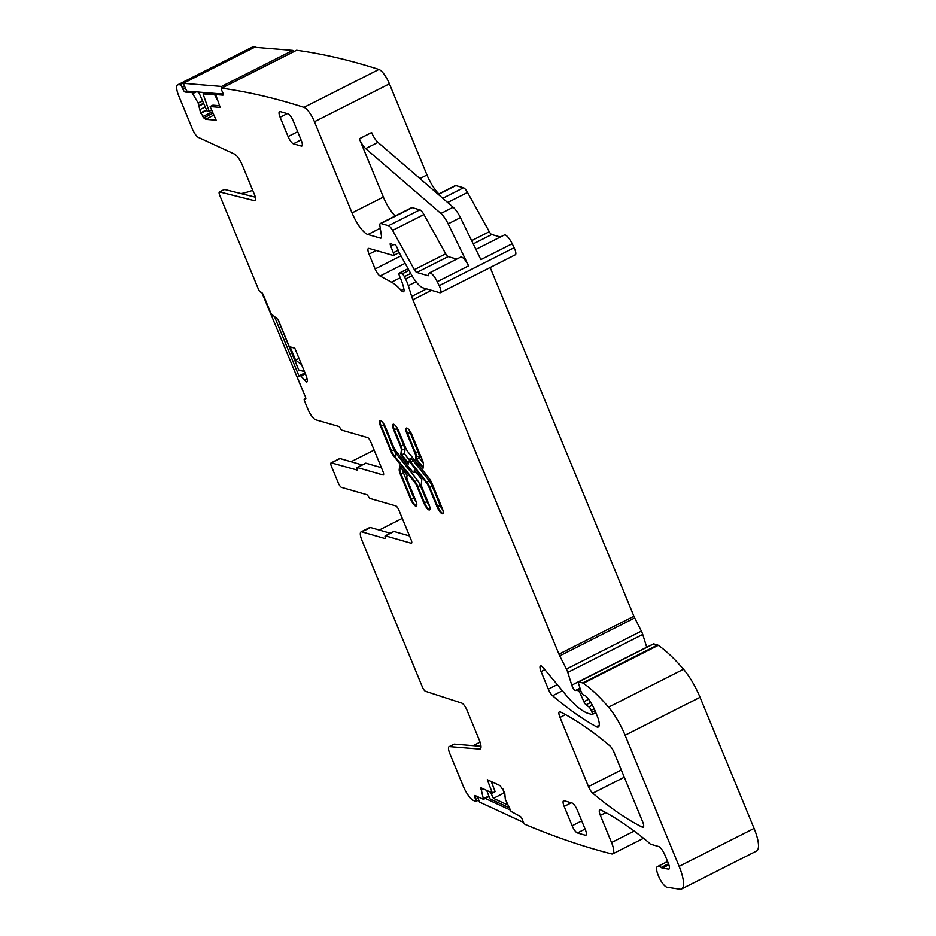 <?xml version="1.0" encoding="UTF-8"?>
<svg xmlns="http://www.w3.org/2000/svg" width="936" height="936" viewBox="0 0 936 936"><rect width="100%" height="100%" fill="white"/><g stroke="black" fill="none" stroke-linecap="round" stroke-linejoin="round"><path stroke-width="1.4" d="M490.487 792.184L493.412 798.35L504.036 792.967M509.254 807.756L489.891 798.817L486.708 790.44M502.948 789.025L505.323 797.671M506.645 802.48L507.277 804.749L493.412 798.35M477.454 796.641L479.524 802.093L523.493 822.393M484.614 798.162L510.389 810.061M304.446 371.615L298.713 369.954L277.91 319.492M301.544 364.56L295.589 360.138L299.005 358.406M290.113 346.846L295.589 360.138M261.893 292.699L304.96 395.916M274.833 317.433L299.029 376.143M217.421 99.93L214.66 94.793L203.042 93.846L209.126 111.361L207.113 111.197L198.631 92.067M217.772 93.635L215.935 94.583L215.947 95.437L220.182 107.406L210.12 106.587L212.881 105.195L219.422 105.721M209.126 111.361L211.665 110.085M223.201 94.08L186.72 91.096L183.28 83.316L221.551 86.451L292.816 50.38L293.436 51.796M292.816 50.38L254.545 47.256L183.28 83.316M221.551 86.451L222.171 87.855M362.197 464.946L340.002 458.546A4.317 1.252 -116.8 0 0 339.651 458.558L331.051 462.91A4.317 1.252 -116.8 0 0 331.414 466.303L338.317 483.058A4.317 1.252 63.2 0 0 341.488 487.375L366.772 494.664A2.878 0.831 63.2 0 1 368.41 496.56A2.878 0.831 -116.8 0 0 370.048 498.455L395.752 505.861A4.317 1.252 -116.8 0 1 398.923 510.19L411.138 539.815A4.317 1.252 63.2 0 1 411.501 543.208A4.317 1.252 63.2 0 1 411.15 543.219L385.445 535.813A2.878 0.831 -116.8 0 0 385.211 535.813A2.878 0.831 -116.8 0 0 385.141 537.135A2.878 0.831 63.2 0 1 385.059 538.457A2.878 0.831 63.2 0 1 384.825 538.469L361.916 531.859A10.787 3.112 63.2 0 0 361.027 531.894L369.626 527.541A10.787 3.112 -116.8 0 1 370.516 527.506L361.916 531.859M381.385 467.649L365.906 463.18A2.878 0.831 -116.8 0 0 365.672 463.191A2.878 0.831 -116.8 0 0 365.52 463.378M390.335 533.227L370.516 527.506M409.535 535.918L394.056 531.461A2.878 0.831 -116.8 0 0 393.81 531.461A2.878 0.831 -116.8 0 0 393.67 531.648M473.136 745.664L480.063 742.154M480.648 748.554L479.618 749.081A11.513 3.323 63.2 0 0 480.215 748.975A11.513 3.323 63.2 0 0 479.232 739.92L467.017 710.295A7.196 2.083 63.2 0 0 461.776 703.111L425.529 691.306A4.317 1.252 63.2 0 1 422.382 687.001L361.951 540.376A10.787 3.112 63.2 0 1 361.027 531.894M478.729 799.999L475.78 801.497A2.878 0.831 -116.8 0 1 475.453 801.473A2855.303 824.908 -116.8 0 1 473.23 800.35A14.379 4.153 -116.8 0 1 463.261 786.205L449.783 753.48A8.635 2.492 63.2 0 1 449.046 746.694A8.635 2.492 63.2 0 1 449.491 746.612L479.618 749.081M428.711 480.156A2.153 1.217 -38.7 0 1 426.991 482.438L410.892 462.325A2.153 1.217 141.3 0 0 412.612 460.032L428.711 480.156A8.635 2.492 -116.8 0 1 432.362 486.498L429.109 487.516A6.47 1.872 -116.8 0 0 426.371 482.754L410.272 462.641A3.884 1.123 -116.8 0 0 408.74 461.612A3.884 1.123 -116.8 0 0 408.482 462.127L408.283 464.01L400.83 454.709L404.539 453.831L409.898 460.863M415.572 458.956L423.013 468.269L423.411 464.642A6.903 1.989 63.2 0 0 422.37 460.114L412.062 435.123A7.043 2.036 63.2 0 0 406.306 428.08A7.043 2.036 63.2 0 0 406.903 433.625L414.8 452.79A6.47 1.872 63.2 0 1 415.771 457.037L415.572 458.956L419.281 458.078L423.294 463.098M359.342 138.762L371.627 132.549A10.787 3.112 -116.8 0 0 377.969 142.377L453.188 207.242L440.903 213.466L365.683 148.59A10.787 3.112 -116.8 0 1 359.342 138.762L383.362 197.051A21.575 6.236 -116.8 0 0 395.238 215.982M407.839 481.373L415.736 500.526A7.043 2.036 -116.8 0 1 416.333 506.072A7.043 2.036 -116.8 0 1 410.565 499.04L400.269 474.049A6.903 1.989 -116.8 0 1 399.227 469.509L399.613 465.894L407.066 475.195L406.856 477.126A6.47 1.872 -116.8 0 0 407.839 481.373M429.109 487.516L437.007 506.668A7.043 2.036 -116.8 0 0 442.775 513.7A7.043 2.036 -116.8 0 0 442.166 508.154L431.87 483.163A6.903 1.989 -116.8 0 0 428.945 478.085L408.236 452.217A6.47 1.872 -116.8 0 1 405.499 447.455L398.841 431.309A7.043 2.036 -116.8 0 0 393.085 424.265A7.043 2.036 -116.8 0 0 393.682 429.811L400.339 445.969L403.591 444.951L396.934 428.805L394.302 429.507L400.959 445.653A6.47 1.872 -116.8 0 1 401.93 449.9A2.153 1.884 -173.8 0 1 404.89 450.614A8.635 2.492 -116.8 0 0 403.591 444.951M400.83 454.709L401.322 450.216A6.47 1.872 -116.8 0 0 400.339 445.969M414.402 481.946L393.682 456.066A6.903 1.989 63.2 0 1 390.768 450.988L380.461 425.997A7.043 2.036 63.2 0 1 379.864 420.463A7.043 2.036 63.2 0 1 385.62 427.495L393.518 446.647A6.47 1.872 63.2 0 0 396.256 451.409L412.355 471.522A3.884 1.123 63.2 0 0 413.887 472.54A3.884 1.123 63.2 0 0 414.145 472.036L414.355 470.141L421.797 479.454L421.317 483.947A6.47 1.872 63.2 0 0 422.288 488.194L428.945 504.34A7.043 2.036 63.2 0 1 429.554 509.886A7.043 2.036 63.2 0 1 423.786 502.854L417.128 486.708L417.748 486.392A6.47 1.872 -116.8 0 0 415.011 481.63A2.153 1.217 141.3 0 0 416.731 479.349L396.022 453.469A2.153 1.217 -38.7 0 1 394.302 455.762L415.011 481.63L414.402 481.946A6.47 1.872 63.2 0 1 417.128 486.708M453.188 207.242A14.379 4.153 -116.8 0 1 460.43 217.632L448.145 223.856A14.379 4.153 -116.8 0 0 440.903 213.466M456.756 259.085L448.133 256.604A4.317 1.252 -116.8 0 1 445.688 253.796L423.914 214.531A7.196 2.083 -116.8 0 0 419.843 209.851L412.238 207.652A7.196 2.083 -116.8 0 0 411.641 207.675L380.308 223.529A7.196 2.083 -116.8 0 0 379.887 225.751L381.432 235.884A7.196 2.083 -116.8 0 1 381.022 238.107A7.196 2.083 -116.8 0 1 380.425 238.13L367.895 234.515A21.575 6.236 -116.8 0 1 352.03 212.905L314.449 121.738A14.379 4.153 -116.8 0 0 303.966 107.371A2855.303 824.908 -116.8 0 0 221.656 88.159A2.878 0.831 -116.8 0 0 221.516 88.195A2.878 0.831 -116.8 0 0 221.855 90.675L222.721 92.629A2.878 0.831 -116.8 0 1 223.06 95.109A2.878 0.831 -116.8 0 1 222.908 95.144L215.935 94.583M448.145 223.856L468.585 265.836A10.787 3.112 -116.8 0 0 460.676 257.107L429.343 272.961A10.787 3.112 -116.8 0 0 428.606 275.149A2.878 0.831 -116.8 0 1 428.407 275.722A2.878 0.831 -116.8 0 1 428.173 275.734L416.801 272.458A4.317 1.252 -116.8 0 1 414.355 269.65L392.582 230.385A7.196 2.083 -116.8 0 0 388.51 225.705L380.905 223.505A7.196 2.083 -116.8 0 0 380.308 223.529M460.43 217.632L480.87 259.623L512.203 243.769A10.787 3.112 -116.8 0 0 504.293 235.03L475.897 249.409M374.143 450.052L351.058 461.74M224.628 189.481L219.703 191.962A4.317 1.252 -116.8 0 0 219.375 191.985L224.289 189.493A4.317 1.252 63.2 0 1 224.628 189.481L255.388 197.168M252.697 190.324A81.994 75.804 -73.9 0 1 241.043 193.588M402.281 518.345L379.22 530.022M221.656 88.159L296.618 50.24A2855.303 824.908 -116.8 0 1 378.916 69.439A14.379 4.153 -116.8 0 1 389.411 83.819L426.98 174.985A21.575 6.236 -116.8 0 0 438.855 193.904M500.374 237.019L491.751 234.526A4.317 1.252 -116.8 0 1 489.306 231.719L467.532 192.453A7.196 2.083 -116.8 0 0 463.46 187.773L455.855 185.585A7.196 2.083 -116.8 0 0 455.259 185.609L438.142 194.267M280.098 111.571A7.196 2.083 -116.8 0 0 279.513 111.595A7.196 2.083 -116.8 0 0 280.121 117.257L288.089 136.574A7.196 2.083 -116.8 0 0 293.377 143.781L301.275 146.051A7.196 2.083 -116.8 0 0 301.872 146.028A7.196 2.083 -116.8 0 0 301.252 140.377L293.284 121.048A7.196 2.083 -116.8 0 0 287.995 113.853L280.098 111.571M614.039 752.333A7.196 2.083 -116.8 0 0 609.757 745.735A503.451 145.443 -116.8 0 0 560.266 711.886A7.196 2.083 -116.8 0 0 559.377 711.793A7.196 2.083 -116.8 0 0 559.985 717.444L588.487 786.603A7.196 2.083 -116.8 0 0 592.757 793.19A503.451 145.443 -116.8 0 0 642.318 827.178A7.196 2.083 -116.8 0 0 643.207 827.284A7.196 2.083 -116.8 0 0 642.599 821.621L614.039 752.333M577.43 832.946L585.328 835.228A7.196 2.083 -116.8 0 0 585.924 835.204A7.196 2.083 -116.8 0 0 585.304 829.542L577.348 810.225A7.196 2.083 -116.8 0 0 572.06 803.018L564.162 800.748A7.196 2.083 -116.8 0 0 563.566 800.771A7.196 2.083 -116.8 0 0 564.174 806.422L572.142 825.751A7.196 2.083 -116.8 0 0 577.43 832.946L585.105 829.062M400.971 255.867L375.125 268.948L369.018 254.136A7.196 2.083 -116.8 0 1 368.41 248.473A7.196 2.083 -116.8 0 1 368.995 248.449L393.284 255.458A3.592 1.041 -116.8 0 0 393.576 255.446A3.592 1.041 -116.8 0 0 393.319 252.743L390.675 246.074A3.592 1.041 -116.8 0 1 390.417 243.372A3.592 1.041 -116.8 0 1 391.271 243.711A7.196 2.083 -116.8 0 0 392.395 244.413L393.506 244.741A7.196 2.083 -116.8 0 0 394.103 244.717A7.196 2.083 -116.8 0 0 394.278 244.577A3.592 1.041 -116.8 0 1 394.36 244.518A3.592 1.041 -116.8 0 1 397.297 248.099L398.9 251.971A3.592 1.041 -116.8 0 0 399.508 253.223L410.951 273.874A21.575 6.236 -116.8 0 0 423.166 287.914L439.815 292.722A7.196 2.083 -116.8 0 0 440.411 292.687A7.196 2.083 -116.8 0 0 439.195 285.679L437.252 281.689A10.787 3.112 -116.8 0 0 429.343 272.961M440.411 292.687L515.362 254.767A7.196 2.083 -116.8 0 0 514.145 247.747L512.203 243.769M375.125 268.948A7.196 2.083 -116.8 0 0 380.051 275.991L391.517 282.169A50.345 14.543 -116.8 0 1 401.216 290.406A7.196 2.083 -116.8 0 0 403.568 291.704A7.196 2.083 -116.8 0 0 403.954 289.318A23.014 6.646 -116.8 0 0 399.66 276.366A3.592 1.041 -116.8 0 1 399.181 273.148A3.592 1.041 -116.8 0 1 399.485 273.136L402.117 273.897A3.592 1.041 -116.8 0 1 404.375 276.646L405.557 278.986A14.379 4.153 -116.8 0 1 408.307 285.655L411.676 296.443A14.379 4.153 -116.8 0 0 412.87 299.731L558.967 654.182A7.196 2.083 -116.8 0 0 559.74 655.879L566.409 669.064A7.196 2.083 -116.8 0 1 567.789 672.399L571.779 685.152A4.317 1.252 -116.8 0 0 573.721 689.013A4.317 1.252 -116.8 0 0 575.663 690.452A4.317 1.252 -116.8 0 0 575.757 690.382A7.196 2.083 -116.8 0 1 575.921 690.265A7.196 2.083 -116.8 0 1 576.506 690.241L577.945 690.651A3.592 1.041 -116.8 0 1 580.472 693.974L583.889 701.696A3.592 1.041 -116.8 0 0 586.03 704.808L588.896 706.937A3.592 1.041 -116.8 0 1 591.154 710.33L591.938 712.226A2.878 0.831 -116.8 0 1 592.184 714.496A2.878 0.831 -116.8 0 1 591.95 714.507L588.627 713.548A79.115 22.862 -116.8 0 1 565.672 694.676L543.137 667.602A7.196 2.083 -116.8 0 0 540.458 665.905A7.196 2.083 -116.8 0 0 541.078 671.568L548.32 689.153A7.196 2.083 -116.8 0 0 552.591 695.74A503.451 145.443 -116.8 0 0 596.349 726.722A14.379 4.153 -116.8 0 0 598.315 727.015A14.379 4.153 -116.8 0 0 597.086 715.701L595.179 711.079A17.258 4.984 -116.8 0 0 585.749 696.01A3.592 1.041 -116.8 0 0 585.07 695.553L583.748 695.167A3.592 1.041 -116.8 0 1 580.811 690.745L578.518 683.42A2.878 0.831 -116.8 0 1 578.506 681.817A2.878 0.831 -116.8 0 1 578.752 681.806L582.66 682.941A7.196 2.083 -116.8 0 1 583.315 683.268A136.644 39.476 -116.8 0 1 608.552 707.183A35.966 10.39 -116.8 0 1 625.096 735.24L679.126 866.338A28.77 8.307 -116.8 0 1 681.583 888.966A28.77 8.307 -116.8 0 1 679.817 889.2L667.029 887.234A11.513 3.323 -116.8 0 1 659.061 877.324A11.513 3.323 -116.8 0 1 657.353 866.607A11.513 3.323 -116.8 0 1 657.552 866.537A14.379 4.153 -116.8 0 0 657.821 866.432A14.379 4.153 -116.8 0 0 657.926 866.373A14.379 4.153 -116.8 0 1 658.031 866.315A14.379 4.153 -116.8 0 1 661.202 867.45A7.196 2.083 -116.8 0 0 662.337 868.082L668.515 869.111A7.196 2.083 -116.8 0 0 668.971 869.053A7.196 2.083 -116.8 0 0 668.351 863.402L664.958 855.153A8.635 2.492 -116.8 0 0 658.616 846.507L650.871 844.284A7.196 2.083 -116.8 0 1 649.256 843.09A14.379 4.153 -116.8 0 0 647.946 841.85A523.587 151.269 -116.8 0 0 600.655 809.862A7.196 2.083 -116.8 0 0 599.754 809.757A7.196 2.083 -116.8 0 0 600.362 815.408L611.547 842.529A14.379 4.153 -116.8 0 1 612.764 853.843A14.379 4.153 -116.8 0 1 611.664 853.913A2855.303 824.908 -116.8 0 1 525.119 824.405A2.878 0.831 -116.8 0 1 523.013 821.34L522.288 819.433A2.878 0.831 -116.8 0 0 520.182 816.367L511.068 811.43L505.311 799.25L504.715 792.418L500.023 785.596L487.293 779.723L492.371 793.049L480.355 787.504L481.303 789.961L483.385 788.908M646.753 647.291A4.317 1.252 -116.8 0 1 646.729 647.232L642.74 634.468A7.196 2.083 -116.8 0 0 641.371 631.133L634.702 617.947A7.196 2.083 -116.8 0 1 633.918 616.251L490.183 267.509M681.583 888.966L756.534 851.046A28.77 8.307 -116.8 0 0 754.077 828.418L700.046 697.32A35.966 10.39 -116.8 0 0 683.514 669.263A136.644 39.476 -116.8 0 0 658.265 645.337A7.196 2.083 -116.8 0 0 657.61 645.009L653.702 643.886A2.878 0.831 -116.8 0 0 653.468 643.886A2.878 0.831 -116.8 0 0 653.316 644.073M475.78 801.497A2.878 0.831 -116.8 0 0 475.628 799.461L474.903 797.554A2.878 0.831 -116.8 0 1 474.739 795.506A2.878 0.831 -116.8 0 1 475.078 795.542L483.479 799.356L481.303 789.961M480.975 746.296L454.405 744.132L449.491 746.612M357.072 470.001L331.402 462.899A4.317 1.252 -116.8 0 0 331.051 462.91M356.686 470.188A2.878 0.831 -116.8 0 0 356.92 470.188A2.878 0.831 -116.8 0 0 357.002 468.866A2.878 0.831 63.2 0 1 357.072 467.544A2.878 0.831 63.2 0 1 357.306 467.532L365.906 463.18M305.803 398.373L304.598 398.982A2.878 0.831 -116.8 0 0 304.364 398.993A2.878 0.831 -116.8 0 0 304.61 401.251L307.792 408.985A10.787 3.112 -116.8 0 0 315.725 419.784L338.633 426.395A2.878 0.831 -116.8 0 1 340.271 428.29A2.878 0.831 63.2 0 0 341.909 430.174L367.614 437.592A4.317 1.252 -116.8 0 1 370.785 441.909L382.988 471.545A4.317 1.252 63.2 0 1 383.362 474.938A4.317 1.252 63.2 0 1 383.011 474.95L357.306 467.532M304.598 398.982L305.382 399.216A2.878 0.831 -116.8 0 0 305.627 399.204A2.878 0.831 -116.8 0 0 305.382 396.934L297.718 378.355L297.578 377.243L300.14 375.313M307.336 381.642L306.481 381.935L300.21 375.301L304.972 372.891L300.152 375.301L304.972 372.867M307.417 381.046L306.645 376.927L294.805 348.204L289.271 346.612L278.074 319.527M278.015 319.527L271.089 313.759L263.437 295.168A2.878 0.831 -116.8 0 0 261.32 292.289L260.524 292.067A2.878 0.831 -116.8 0 1 258.406 289.189L219.749 195.378A4.317 1.252 -116.8 0 1 219.375 191.985M219.703 191.962L254.709 200.725A7.196 2.083 -116.8 0 0 255.247 200.678A7.196 2.083 -116.8 0 0 254.639 195.027L242.424 165.403A11.513 3.323 -116.8 0 0 234.351 154.019L198.397 137.428A8.635 2.492 -116.8 0 1 192.348 128.887L178.858 96.174A14.379 4.153 -116.8 0 1 177.629 84.86A14.379 4.153 -116.8 0 1 178.261 84.731A2855.303 824.908 -116.8 0 1 180.04 84.766L254.99 46.835A2855.303 824.908 -116.8 0 0 253.223 46.8A14.379 4.153 -116.8 0 0 252.58 46.94L177.629 84.86M184.556 86.217L182.146 87.434A2.878 0.831 -116.8 0 0 180.04 84.766M255.762 47.362A2.878 0.831 -116.8 0 0 254.99 46.835M182.146 87.434L183.011 89.376A2.878 0.831 -116.8 0 0 185.117 92.056L192.02 92.617L198.151 103.018L202.504 100.819M210.12 106.587L216.157 120.206L205.487 119.328L200.596 112.928L198.151 103.018M449.046 746.694L453.96 744.214A8.635 2.492 63.2 0 1 454.405 744.132M491.295 781.572L495.132 791.657L492.371 793.049M416.309 502.105A4.891 1.416 -116.8 0 1 413.817 498.022L403.521 473.031A4.75 1.369 -116.8 0 1 402.796 469.919L402.808 469.872M396.256 426.64A4.891 1.416 -116.8 0 0 396.934 428.805M404.539 453.831L404.89 450.614M412.612 460.032A6.037 1.743 -116.8 0 0 409.828 459.237L409.711 460.278M432.362 486.498L440.259 505.651A4.891 1.416 -116.8 0 0 442.74 509.734M415.771 457.037L416.391 456.721A2.153 1.884 -173.8 0 1 419.351 457.435A8.635 2.492 -116.8 0 0 418.041 451.772L410.155 432.619L407.523 433.321A7.043 2.036 -116.8 0 1 406.657 428.021M419.351 457.435L419.281 458.078M409.477 430.455A4.891 1.416 -116.8 0 0 410.155 432.619M383.046 422.826A4.891 1.416 -116.8 0 0 383.713 424.991L394.009 449.982A4.75 1.369 -116.8 0 0 396.022 453.469M429.53 505.92A4.891 1.416 -116.8 0 1 427.038 501.836L420.381 485.69A8.635 2.492 -116.8 0 0 416.731 479.349M415.291 472.06A6.037 1.743 -116.8 0 0 416.836 473.242M402.796 469.919A2.153 1.884 6.2 0 0 399.836 469.205L400.128 466.537M403.521 473.031L400.269 474.049M399.227 469.509L399.836 469.205A6.903 1.989 -116.8 0 0 400.877 473.733L411.185 498.724A7.043 2.036 -116.8 0 0 416.59 505.826M413.817 498.022L410.565 499.04M401.322 450.216L401.93 449.9L401.45 454.393L408.377 463.063M409.828 459.237A2.153 1.884 -173.8 0 1 410.132 460.395L408.74 461.612M410.272 462.641L410.892 462.325A3.884 1.123 -116.8 0 0 409.36 461.308M437.007 506.668L437.627 506.353L429.729 487.2A6.47 1.872 -116.8 0 0 426.991 482.438L426.371 482.754M443.032 513.454A7.043 2.036 -116.8 0 1 437.627 506.353L440.259 505.651M393.436 424.207A7.043 2.036 -116.8 0 0 394.302 429.507L393.682 429.811M418.041 451.772L415.409 452.474A6.47 1.872 -116.8 0 1 416.391 456.721L416.181 458.652L423.119 467.31M414.8 452.79L415.409 452.474L407.523 433.321L406.903 433.625M427.038 501.836L424.406 502.538L417.748 486.392L420.381 485.69M423.786 502.854L424.406 502.538A7.043 2.036 -116.8 0 0 429.811 509.64M414.87 470.785L414.765 471.721A2.153 1.884 -173.8 0 1 415.444 471.51M414.777 471.217L415.701 472.142L414.508 472.235A3.884 1.123 -116.8 0 0 414.765 471.721L414.145 472.036M383.713 424.991L381.081 425.693L391.377 450.684L394.009 449.982M380.215 420.393A7.043 2.036 -116.8 0 0 381.081 425.693L380.461 425.997M390.768 450.988L391.377 450.684A6.903 1.989 -116.8 0 0 394.302 455.762L393.682 456.066M377.969 142.377L365.683 148.59M426.98 174.985L419.925 178.554M455.855 185.585L438.34 194.442M463.46 187.773L442.763 198.256M467.532 192.453L447.689 202.504M489.306 231.719L471.639 240.657M491.751 234.526L473.218 243.91M287.27 113.642L280.121 117.257M288.089 136.574L297.683 131.719M301.053 139.897L293.377 143.781M301.275 146.051L302.234 145.571M565.531 714.636L559.985 717.444M621.317 769.989L588.487 786.603M624.3 777.231L592.757 793.19M643.664 826.5L642.318 827.178M585.328 835.228L586.287 834.736M571.323 802.807L564.174 806.422M572.142 825.751L581.736 820.895M217.854 93.647L216.005 94.571M378.916 69.439L303.966 107.371M389.411 83.819L314.449 121.738M383.362 197.051L352.03 212.905M380.273 228.244L367.895 234.515M381.397 237.639L380.425 238.13M412.238 207.652L380.905 223.505M419.843 209.851L388.51 225.705M423.914 214.531L392.582 230.385M445.688 253.796L414.355 269.65M448.133 256.604L416.801 272.458M468.585 265.836L437.252 281.689M514.145 247.747L439.195 285.679M393.389 244.706L390.675 246.074M398.198 250.275L393.319 252.743M376.167 250.52L369.018 254.136M405.101 263.32L380.051 275.991M400.269 277.735L391.517 282.169M403.907 289.048L401.216 290.406M408.119 268.761L399.485 273.136M409.02 270.399L402.117 273.897M410.705 273.441L404.375 276.646M412.004 275.722L405.557 278.986M416.064 281.724L408.307 285.655M426.594 288.896L411.676 296.443M431.484 290.312L412.87 299.731M633.918 616.251L558.967 654.182M634.702 617.947L559.74 655.879M641.371 631.133L566.409 669.064M642.74 634.468L567.789 672.399M646.729 647.232L571.779 685.152M580.086 688.428L576.506 690.241M580.39 689.423L577.945 690.651M581.946 693.225L580.472 693.974M588.604 699.309L583.889 701.696M590.733 702.433L586.03 704.808M592.348 705.194L588.896 706.937M594.184 708.798L591.154 710.33M595.015 710.681L591.938 712.226M544.846 669.649L541.078 671.568M557.294 684.614L548.32 689.153M562.419 690.768L552.591 695.74M599.251 725.26L596.349 726.722M653.702 643.886L578.752 681.806M657.61 645.009L582.66 682.941M658.265 645.337L583.315 683.268M683.514 669.263L608.552 707.183M700.046 697.32L625.096 735.24M754.077 828.418L679.126 866.338M658.137 866.268L657.552 866.537M668.503 863.764L661.202 867.45M668.866 864.77L662.337 868.082M668.515 869.111L669.287 868.725M605.885 812.623L600.362 815.408M634.198 831.063L611.547 842.529M481.361 790.148L483.608 789.013M488.826 796.021L483.514 798.712M477.067 796.454L474.903 797.554M478.05 798.221L475.628 799.461M394.056 531.461L385.445 535.813M340.002 458.546L331.402 462.899M301.111 375.558L305.218 373.476M301.369 375.804L305.347 373.792M304.633 380.238L307.277 378.893M306.481 381.935L307.382 381.478M255.598 200.269L254.709 200.725M253.223 46.8L178.261 84.731M185.422 88.159L183.011 89.376M186.966 91.12L185.117 92.056M193.857 91.681L192.02 92.617M196.186 91.868L192.874 93.541M198.256 103.217L202.597 101.018M199.239 105.44L203.58 103.241M199.368 105.897L203.779 103.662M199.672 109.769L205.23 106.95M200.596 112.928L206.552 109.921M200.807 113.385L206.751 110.378M202.714 116.637L212.402 111.735M203.72 117.901L213.045 113.186M205.487 119.328L213.888 115.081M413.887 472.54L414.508 472.235M296.466 50.263L221.516 88.195M399.181 252.603L393.576 255.446M408.061 268.655L399.181 273.148M580.004 688.194L575.921 690.265M595.822 712.647L592.184 714.496M653.468 643.886L578.506 681.817M658.031 866.315L667.567 861.494L657.353 866.607M643.535 838.282L612.764 853.843M489.025 796.548L483.479 799.356M393.81 531.461L385.211 535.813M357.072 467.544L365.672 463.191M305.779 398.268L304.364 398.993"/></g></svg>
